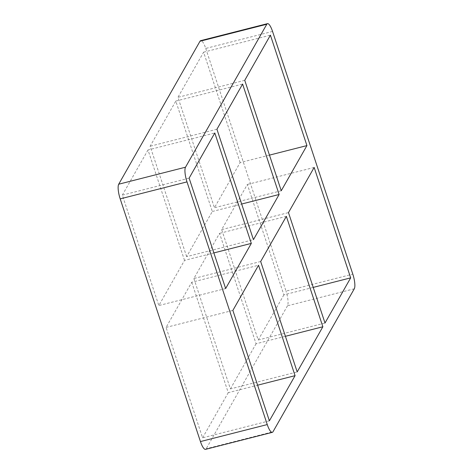 <?xml version="1.0" encoding="UTF-8"?>
<svg xmlns="http://www.w3.org/2000/svg" width="473" height="473" viewBox="0 0 473 473"><rect width="100%" height="100%" fill="white"/><g stroke="black" fill="none" stroke-linecap="round" stroke-linejoin="round"><path stroke-width="0.35" stroke-dasharray="2.37 1.77" d="M186.646 256.644L150.13 146.234L175.808 101.08L212.324 211.49L186.646 256.644L253.445 239.645M216.93 129.235L150.13 146.234M260.676 261.51L193.877 278.508L219.555 233.355L256.07 343.765L285.408 336.297M193.877 278.508L230.392 388.918L297.192 371.92M213.861 252.925L184.517 260.392L158.839 305.546L122.324 195.136L189.123 178.138M184.517 260.392L148.002 149.982L214.801 132.984M269.385 420.822L202.586 437.821L166.07 327.411L191.748 282.257L258.548 265.258M191.748 282.257L228.258 392.667L257.602 385.199M230.392 388.918L256.07 343.765M202.586 437.821L228.258 392.667M205.519 449.35A11.896 3.098 75.7 0 0 206.198 448.753L272.998 431.754M272.549 31.431L205.743 48.429A11.896 3.098 75.7 0 0 200.682 40.648M205.743 48.429L286.005 291.114L352.805 274.115M354.289 288.796L287.489 305.795A11.896 3.098 75.7 0 0 286.005 291.114M287.489 305.795L206.198 448.753M148.002 149.982L122.324 195.136M283.877 294.862L258.199 340.016L221.683 229.606L247.361 184.452L283.877 294.862L313.221 287.395M240.13 162.588L203.615 52.178L177.937 97.332L214.452 207.742L240.13 162.588L269.474 155.12M166.07 327.411L232.87 310.412M225.639 288.548L158.839 305.546M175.808 101.08L242.608 84.082M286.354 216.356L219.555 233.355M221.683 229.606L288.483 212.608M314.161 167.454L247.361 184.452M212.324 211.49L241.668 204.023M281.252 190.743L214.452 207.742M203.615 52.178L270.414 35.179M244.742 80.333L177.937 97.332M258.199 340.016L324.998 323.018"/><path stroke-width="0.71" d="M253.445 239.645L216.93 129.235L242.608 84.082L279.123 194.492L253.445 239.645M297.192 371.92L260.676 261.51L286.354 216.356L322.87 326.766L297.192 371.92M251.317 243.394L225.639 288.548L189.123 178.138L214.801 132.984L251.317 243.394L213.861 252.925M295.063 375.668L269.385 420.822L232.87 310.412L258.548 265.258L295.063 375.668L257.602 385.199M322.87 326.766L285.408 336.297M200.451 441.569A11.896 3.098 75.7 0 0 205.519 449.35L272.318 432.352A11.896 3.098 -104.3 0 1 267.257 424.571L200.451 441.569L120.195 198.885L186.995 181.886A11.896 3.098 -104.3 0 1 185.511 167.206L118.711 184.204A11.896 3.098 75.7 0 0 120.195 198.885M118.711 184.204L200.002 41.246L266.802 24.247A11.896 3.098 -104.3 0 1 267.481 23.65A11.896 3.098 -104.3 0 1 272.549 31.431L352.805 274.115A11.896 3.098 -104.3 0 1 354.289 288.796L272.998 431.754A11.896 3.098 -104.3 0 1 272.318 432.352M267.481 23.65L200.682 40.648A11.896 3.098 75.7 0 0 200.002 41.246M288.483 212.608L314.161 167.454L350.676 277.864L324.998 323.018L288.483 212.608M241.668 204.023L279.123 194.492M306.93 145.589L281.252 190.743L244.742 80.333L270.414 35.179L306.93 145.589L269.474 155.12M266.802 24.247L185.511 167.206M186.995 181.886L267.257 424.571M313.221 287.395L350.676 277.864"/></g></svg>
